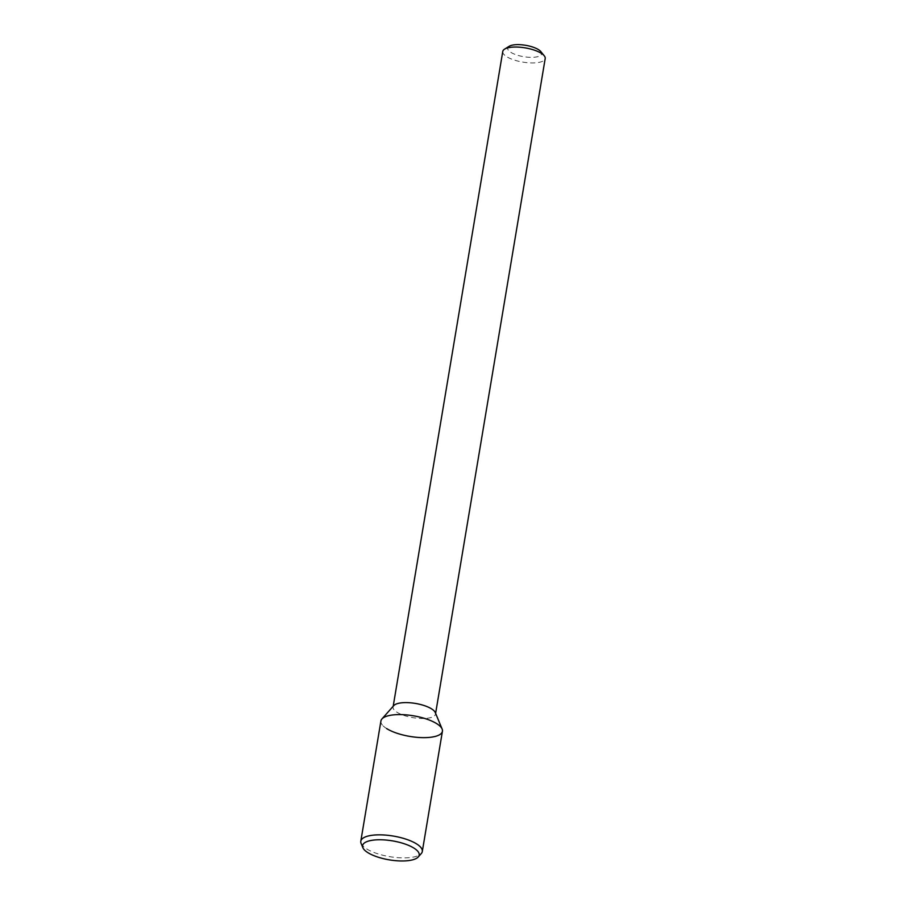 <?xml version="1.0" encoding="UTF-8"?>
<svg xmlns="http://www.w3.org/2000/svg" width="906" height="906" viewBox="0 0 906 906"><rect width="100%" height="100%" fill="white"/><g stroke="black" fill="none" stroke-linecap="round" stroke-linejoin="round"><path stroke-width="0.68" stroke-dasharray="4.53 3.4" d="M509.138 46.308A17.203 5.776 -170.5 0 0 510.814 52.333A17.203 5.776 -170.5 0 0 532.252 57.35A17.203 5.776 -170.5 0 0 540.848 51.619M502.773 51.438A21.506 7.214 -170.5 0 0 506.68 56.67A21.506 7.214 -170.5 0 0 529.885 62.876A21.506 7.214 -170.5 0 0 545.197 58.539M393.759 705.615A21.506 7.214 -170.5 0 0 393.068 707.008A21.506 7.214 -170.5 0 0 396.975 712.241A21.506 7.214 -170.5 0 0 420.18 718.447A21.506 7.214 -170.5 0 0 435.492 714.109A21.506 7.214 -170.5 0 0 435.288 712.569M381.936 718.956A31.178 10.453 -170.5 0 0 386.602 728.549A31.178 10.453 -170.5 0 0 420.237 737.552A31.178 10.453 -170.5 0 0 442.422 731.267M380.928 720.972A31.178 10.453 -170.5 0 0 386.602 728.549M361.109 843.452A31.178 10.453 -170.5 0 0 366.477 848.809A31.178 10.453 -170.5 0 0 397.009 857.597A31.178 10.453 -170.5 0 0 421.29 853.531M393.193 706.272L393.068 707.008M435.616 713.373L435.492 714.109"/><path stroke-width="1.36" d="M435.616 713.373L545.197 58.539A21.506 7.214 -170.5 0 0 544.234 55.776L540.848 51.619A17.203 5.776 -170.5 0 0 525.605 45.3A17.203 5.776 -170.5 0 0 509.138 46.308L504.585 49.139A21.506 7.214 -170.5 0 0 502.773 51.438L393.193 706.272M544.234 55.776A21.506 7.214 -170.5 0 0 525.174 47.871A21.506 7.214 -170.5 0 0 504.585 49.139M442.128 729.036L435.288 712.569A21.506 7.214 -170.5 0 0 415.469 703.441A21.506 7.214 -170.5 0 0 393.759 705.615L381.936 718.956A31.178 10.453 -170.5 0 1 413.396 715.797A31.178 10.453 -170.5 0 1 442.128 729.036A31.178 10.453 -170.5 0 1 423.249 737.643A31.178 10.453 -170.5 0 1 386.602 728.549M418.255 856.951L421.29 853.531A31.178 10.453 -170.5 0 0 422.298 851.515L442.422 731.267A31.178 10.453 -170.5 0 0 413.396 715.797A31.178 10.453 -170.5 0 0 380.928 720.972L360.803 841.221A31.178 10.453 -170.5 0 0 361.109 843.452L362.864 847.688A28.698 9.626 -170.5 0 0 367.802 852.603A28.698 9.626 -170.5 0 0 395.899 860.7A28.698 9.626 -170.5 0 0 418.255 856.951A28.698 9.626 -170.5 0 0 392.468 840.87A28.698 9.626 -170.5 0 0 362.864 847.688M422.298 851.515A31.178 10.453 -170.5 0 0 393.283 836.057A31.178 10.453 -170.5 0 0 360.803 841.221"/></g></svg>
